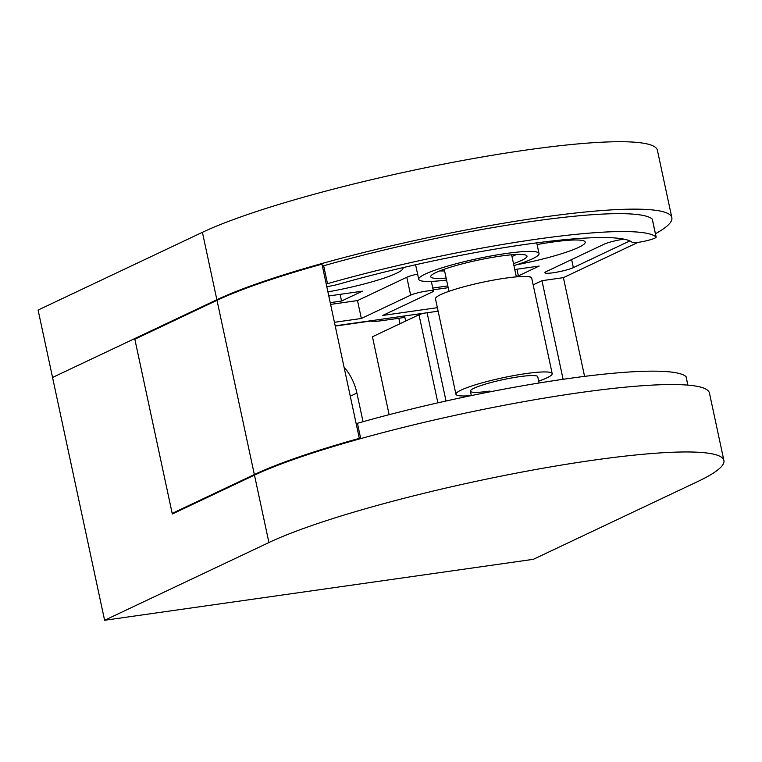 <?xml version="1.0" encoding="UTF-8"?>
<svg xmlns="http://www.w3.org/2000/svg" width="762" height="762" viewBox="0 0 762 762"><rect width="100%" height="100%" fill="white"/><g stroke="black" fill="none" stroke-linecap="round" stroke-linejoin="round"><path stroke-width="1.14" d="M356.159 423.653A12.306 1.581 -12.1 0 1 357.435 423.281A227.638 29.204 -12.1 0 1 566.309 378.828A227.638 29.204 -12.1 0 1 686 376.561A12.306 1.581 -12.1 0 1 686.086 376.695L687.886 385.124M578.368 392.84A246.097 31.566 -12.1 0 1 709.451 393.068L723.9 460.486A246.097 31.566 -12.1 0 1 697.621 481.594L533.305 559.327L104.604 620.278L52.549 377.457L134.712 338.595L172.317 513.998L254.47 475.136A246.097 31.566 -12.1 0 1 578.368 392.84M104.604 620.278L268.929 542.544A246.097 31.566 -12.1 0 1 592.817 460.258A246.097 31.566 -12.1 0 1 723.9 460.486M389.134 414.671L372.437 336.766L418.995 314.744A6.153 0.791 -12.1 0 1 424.91 313.058M533.162 284.864L541.972 280.692L563.404 277.644L584.578 376.38M541.972 280.692L563.108 379.286M134.712 338.595L136.693 338.309M343.995 366.932A52.292 45.52 -115.3 0 1 356.902 393.078L363.036 421.7M623.954 239.135A15.383 1.972 167.9 0 0 604.066 244.231L546.554 271.434A15.383 1.972 167.9 0 0 544.916 272.748A15.383 1.972 167.9 0 0 553.107 272.767A15.383 1.972 167.9 0 0 573.348 267.624L629.812 240.916M446.132 278.054A49.216 6.315 -12.1 0 1 430.978 275.863A49.216 6.315 -12.1 0 1 500.786 256.061A49.216 6.315 -12.1 0 1 526.418 255.394A49.216 6.315 -12.1 0 1 513.502 263.614M439.731 270.91A43.063 5.524 167.9 0 0 444.598 270.92M516.484 264.805A61.522 7.896 167.9 0 0 585.206 242.116A61.522 7.896 167.9 0 0 552.44 242.059A61.522 7.896 167.9 0 0 537.105 244.564M326.774 286.598A12.306 1.581 167.9 0 0 339.128 284.055A203.025 26.041 167.9 0 1 525.428 244.402A203.025 26.041 167.9 0 1 632.174 242.383A12.306 1.581 167.9 0 0 645.023 241.097A12.306 1.581 167.9 0 0 656.158 237.096A12.306 1.581 167.9 0 0 656.072 236.963A227.638 29.204 167.9 0 0 536.381 239.22A227.638 29.204 167.9 0 0 327.508 283.674A12.306 1.581 167.9 0 0 326.231 284.055M656.158 237.096L652.32 219.199A12.306 1.581 167.9 0 0 652.234 219.065A227.638 29.204 167.9 0 0 532.543 221.323A227.638 29.204 167.9 0 0 323.669 265.776A12.306 1.581 167.9 0 0 322.393 266.157M513.931 265.595A61.522 7.896 167.9 0 0 539.029 253.527A61.522 7.896 167.9 0 0 506.263 253.47A61.522 7.896 167.9 0 0 418.719 279.321A61.522 7.896 167.9 0 0 446.551 280.045M334.432 322.297L361.35 318.478L410.642 295.151A12.306 1.581 -12.1 0 1 426.834 291.036A12.306 1.581 -12.1 0 1 433.397 291.055A12.306 1.581 -12.1 0 1 432.083 292.103L382.781 315.43L437.378 307.667M330.594 304.4L357.511 300.58L406.803 277.254A12.306 1.581 -12.1 0 1 417.595 274.101M540.763 217.437A246.097 31.566 167.9 0 0 216.865 299.733L52.549 377.457L38.1 310.048L202.416 232.315A246.097 31.566 167.9 0 1 526.313 150.019A246.097 31.566 167.9 0 1 657.396 150.257L671.846 217.675A246.097 31.566 167.9 0 0 540.763 217.437M433.13 289.827L448.189 287.684M530.209 277.063L530.19 276.968A12.306 1.581 167.9 0 0 527.209 276.577M369.941 320.878A24.613 3.153 167.9 0 0 382.762 320.545L404.87 317.402M563.404 277.644L638.023 242.354M655.434 233.753A246.097 31.566 167.9 0 0 671.846 217.675M516.207 276.206L518.389 275.892L539.201 266.043L514.769 269.519M432.749 288.065L447.818 285.921M330.213 302.647L341.557 301.028L362.369 291.189L328.784 295.961M327.908 291.875A61.522 7.896 167.9 0 0 403.012 268.014A61.522 7.896 167.9 0 0 402.869 267.662M335.185 325.822L438.131 311.182M361.35 318.478L357.511 300.58M511.978 256.48A43.063 5.524 167.9 0 0 516.407 254.479M340.119 294.351L341.557 301.028M516.96 269.205L518.389 275.892M489.88 391.049A34.452 4.42 -12.1 0 1 470.383 391.182A34.452 4.42 -12.1 0 1 518.255 376.866A34.452 4.42 -12.1 0 1 537.753 376.733L539.096 382.991M471.268 395.592A49.216 6.315 -12.1 0 1 455.943 394.278L435.483 298.818A49.216 6.315 -12.1 0 1 503.873 278.378A49.216 6.315 -12.1 0 1 531.733 278.187L552.193 373.637A49.216 6.315 -12.1 0 1 538.705 381.143M455.943 394.278A49.216 6.315 -12.1 0 1 524.342 373.828A49.216 6.315 -12.1 0 1 552.193 373.637M174.174 513.112L172.183 513.398L134.836 339.195L216.999 300.323A246.097 31.566 -12.1 0 1 321.964 264.147L359.312 438.36L356.025 439.912M172.183 513.398L254.346 474.536A246.097 31.566 -12.1 0 1 359.312 438.36M686 376.561L687.829 385.115M437.883 402.841L418.995 314.744M254.47 475.136L268.929 542.544M357.435 423.281L360.721 438.598M398.84 318.259L400.012 323.726M370.389 321.078L335.242 326.069M356.902 393.078L350.272 396.211M427.101 312.753L446.027 401.012M571.624 259.575L573.348 267.624M327.508 283.674L323.669 265.776M410.642 295.151L406.803 277.254M216.865 299.733L202.416 232.315M656.072 236.963L652.234 219.065M216.999 300.323L254.346 474.536M539.029 253.527L536.743 242.859M433.397 291.055L431.321 281.388M418.719 279.321L415.595 264.757M511.616 254.794L516.35 276.873M444.236 269.243L448.97 291.313M470.383 391.182L471.326 395.583M405.66 321.05L404.565 315.954"/></g></svg>
